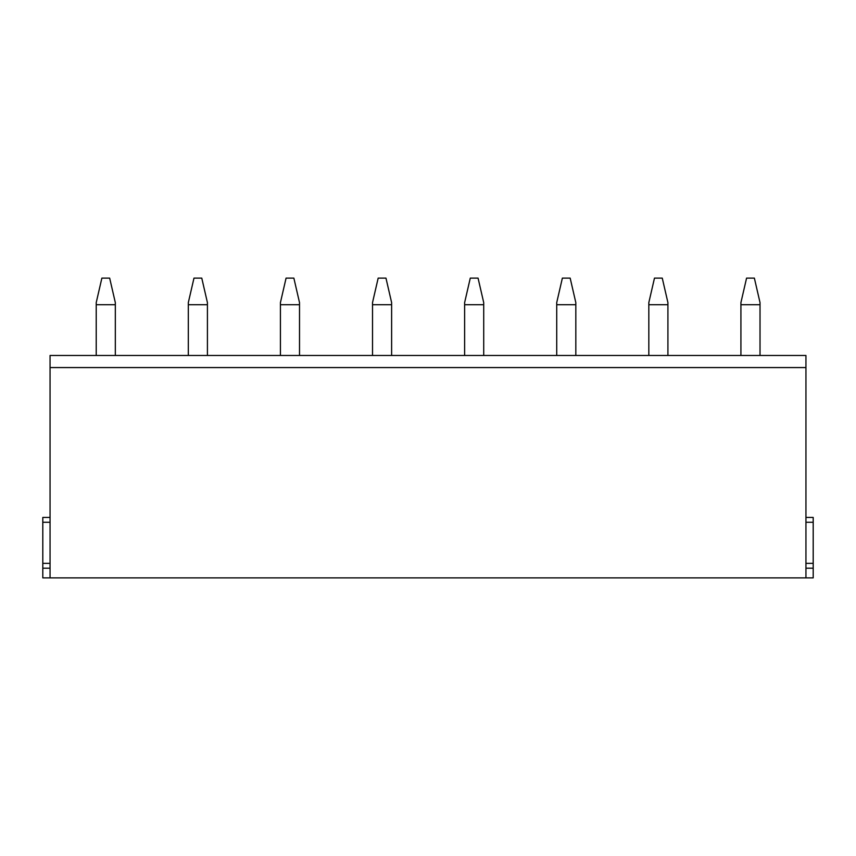 <?xml version="1.0" encoding="UTF-8"?>
<svg xmlns="http://www.w3.org/2000/svg" width="856" height="856" viewBox="0 0 856 856"><rect width="100%" height="100%" fill="white"/><g stroke="black" fill="none" stroke-linecap="round" stroke-linejoin="round"><path stroke-width="1.28" d="M805.945 517.441L813.2 517.441L813.2 577.875L42.8 577.875L42.8 517.441L50.055 517.441M50.055 367.566L50.055 355.475L805.945 355.475L805.945 367.566L50.055 367.566L50.055 577.875M805.945 367.566L805.945 577.875M50.055 563.366L42.8 563.366L50.055 563.366M813.2 563.366L805.945 563.366M115.325 355.475L115.325 302.607L109.664 278.125L101.875 278.125L96.225 302.607L96.225 355.475M207.419 355.475L207.419 302.607L201.77 278.125L193.98 278.125L188.32 302.607L188.32 355.475M299.514 355.475L299.514 302.607L293.865 278.125L286.075 278.125L280.426 302.607L280.426 355.475M391.62 355.475L391.62 302.607L385.97 278.125L378.17 278.125L372.52 302.607L372.52 355.475M483.715 355.475L483.715 302.607L478.065 278.125L470.276 278.125L464.626 302.607L464.626 355.475M575.821 355.475L575.821 302.607L570.171 278.125L562.371 278.125L556.721 302.607L556.721 355.475M667.915 355.475L667.915 302.607L662.266 278.125L654.476 278.125L648.827 302.607L648.827 355.475M760.021 355.475L760.021 302.607L754.371 278.125L746.571 278.125L740.922 302.607L740.922 355.475M813.2 568.202L805.945 568.202M50.055 568.202L42.8 568.202M50.055 522.278L42.8 522.278M813.2 522.278L805.945 522.278M115.325 304.715L96.225 304.715M207.419 304.715L188.32 304.715M299.514 304.715L280.426 304.715M391.62 304.715L372.52 304.715M483.715 304.715L464.626 304.715M575.821 304.715L556.721 304.715M667.915 304.715L648.827 304.715M760.021 304.715L740.922 304.715"/></g></svg>
